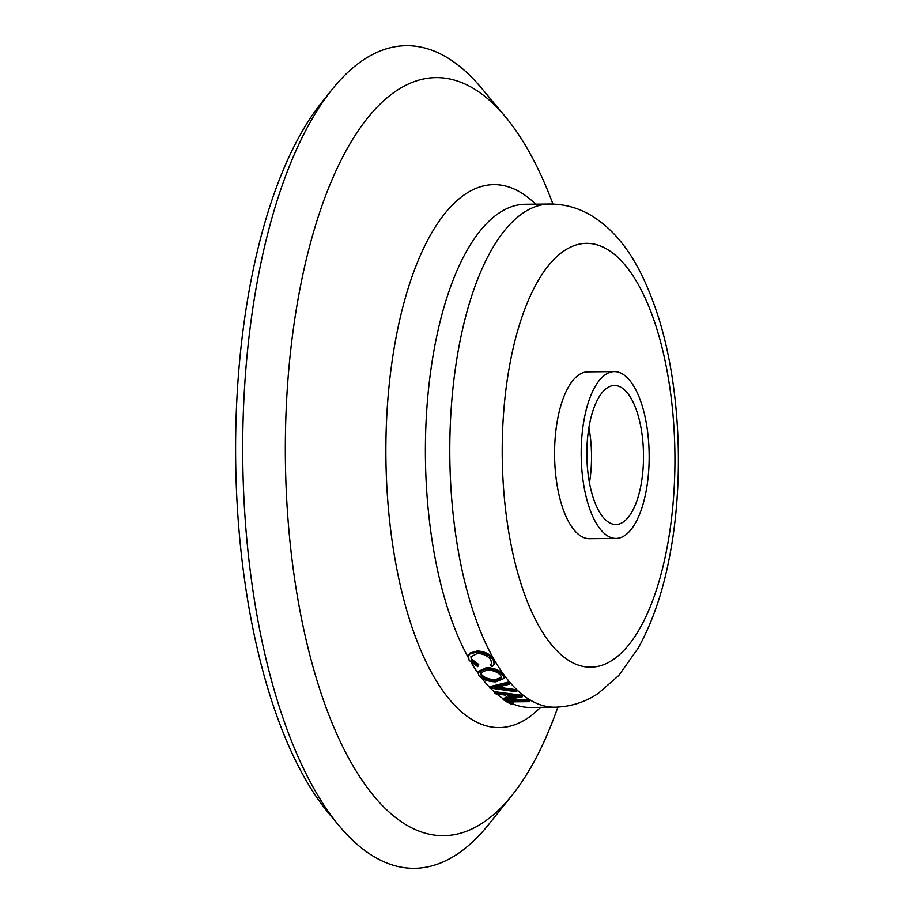 <?xml version="1.0" encoding="UTF-8"?>
<svg xmlns="http://www.w3.org/2000/svg" width="914" height="914" viewBox="0 0 914 914"><rect width="100%" height="100%" fill="white"/><g stroke="black" fill="none" stroke-linecap="round" stroke-linejoin="round"><path stroke-width="1.37" d="M641.194 483.894A69.521 28.345 89.4 0 0 614.505 385.479A69.521 28.345 89.4 0 0 589.164 426.107A69.521 28.345 89.4 0 0 615.853 524.522A69.521 28.345 89.4 0 0 641.194 483.894M589.45 482.923A69.521 28.345 89.4 0 0 588.913 427.581M614.368 371.575L587.759 371.838A83.425 34.012 89.4 0 0 557.357 420.589A83.425 34.012 89.4 0 0 589.393 538.689L615.99 538.426A83.425 34.012 89.4 0 0 646.392 489.676A83.425 34.012 89.4 0 0 614.368 371.575A83.425 34.012 89.4 0 0 583.966 420.326A83.425 34.012 89.4 0 0 615.99 538.426M513.085 703.929L510.72 703.951A252.927 103.099 89.4 0 1 505.933 701.346L506.048 700.055L529.023 699.838A251.601 102.562 89.4 0 0 529.926 700.364L529.812 701.655L509.189 701.861A252.927 103.099 89.4 0 0 513.085 703.929L513.177 702.626A251.601 102.562 89.4 0 1 511.589 701.838M503.157 699.564L509.041 698.467A252.927 103.099 89.4 0 1 504.562 694.994L495.708 693.783A252.927 103.099 89.4 0 1 494.748 692.938L522.385 696.617A252.927 103.099 89.4 0 0 522.511 696.719L504.128 700.215A252.927 103.099 89.4 0 1 503.157 699.564L503.283 698.285L507.693 697.473M494.748 692.938L494.931 691.692L522.534 695.36A251.601 102.562 89.4 0 0 522.659 695.463L522.511 696.719M508.755 681.97A251.601 102.562 89.4 0 0 509.658 683.021L509.441 684.209L494.485 687.865L515.793 690.915L515.987 689.682A251.601 102.562 89.4 0 0 516.913 690.561L516.73 691.795L489.687 687.979A252.927 103.099 89.4 0 1 489.561 687.854L489.767 686.643L508.755 681.97L508.538 683.158A252.927 103.099 89.4 0 0 509.441 684.209M497.719 687.1L515.987 689.682M503.294 674.224L504.014 678.439L495.856 681.844C488.202 681.661 482.569 679.616 478.959 675.709L478.068 672.544L486.225 668.705L486.511 667.586C494.108 667.94 499.707 670.156 503.294 674.224L504.014 678.439M478.068 672.544L478.33 671.424L486.511 667.586M490.19 665.415L491.583 663.53L490.909 660.102C488.225 656.046 483.746 653.818 477.474 653.407L470.859 656.789L471.521 660.388L478.41 665.529L477.725 666.649L469.168 660.422L468.356 656.103L469.75 654.07L476.902 651.979C484.58 652.47 490.053 655.201 493.309 660.159L494.12 664.158L492.246 666.5L490.19 665.415L491.686 662.958M471.064 656.286L471.83 659.314L478.696 664.432L478.41 665.529M468.551 655.589L470.07 653.03L477.234 650.962C484.911 651.442 490.372 654.161 493.617 659.097L494.394 663.176M552.959 204.05A379.013 154.5 89.4 0 0 505.499 116.901A379.013 154.5 89.4 0 0 298.033 299.209A379.013 154.5 89.4 0 0 334.924 729.772A379.013 154.5 89.4 0 0 512.126 795.18A379.013 154.5 89.4 0 0 557.871 707.116M505.499 116.901L481.609 88.224A411.323 167.673 89.4 0 0 331.919 89.686A411.323 167.673 89.4 0 0 256.457 286.071A411.323 167.673 89.4 0 0 339.105 825.776A411.323 167.673 89.4 0 0 488.796 824.314L512.126 795.18M331.919 89.686L321.774 102.357A397.27 161.938 89.4 0 0 248.882 292.034A397.27 161.938 89.4 0 0 328.709 813.311L339.105 825.776M505.933 701.346L528.909 701.118L529.023 699.838M528.909 701.118A252.927 103.099 89.4 0 0 529.812 701.655M522.385 696.617L522.534 695.36M510.926 698.102L517.952 696.708L507.396 695.371A252.927 103.099 89.4 0 0 510.926 698.102L511.075 696.834L514.159 696.24M509.464 695.634A251.601 102.562 89.4 0 0 511.075 696.834M515.793 690.915A252.927 103.099 89.4 0 0 516.73 691.795M489.561 687.854L508.538 683.158M486.225 668.705C493.823 669.059 499.432 671.287 503.043 675.377M481.278 675.64C484.146 678.896 488.727 680.622 495.034 680.816L501.455 678.005L500.723 675.457C497.799 672.087 493.24 670.248 487.025 669.916L480.547 673.012L481.278 675.64L481.541 674.498C484.397 677.731 488.967 679.445 495.262 679.639L495.034 680.816M480.741 672.453L481.541 674.498M495.262 679.639L501.5 677.4M471.521 660.388L471.83 659.314M469.75 654.07L470.07 653.03M476.902 651.979L477.234 650.962M493.309 660.159L493.617 659.097M458.165 351.056A251.601 102.562 89.4 0 0 554.764 707.208C570.644 706.796 585.109 702.215 598.144 693.463L618.732 675.526L638.029 648.38C653.064 621.451 663.952 588.867 670.693 550.628C684.22 475.851 679.753 385.365 658.766 318.198C642.588 267.699 622.137 235.366 593.494 216.915C580.287 208.426 565.743 204.119 549.851 204.016A251.601 102.562 89.4 0 0 458.165 351.056M509.304 367.211A211.877 86.373 89.4 0 0 554.25 647.969A211.877 86.373 89.4 0 0 667.86 543.316A211.877 86.373 89.4 0 0 622.902 262.547A211.877 86.373 89.4 0 0 509.304 367.211M549.851 204.016L525.504 204.256A251.601 102.562 89.4 0 0 433.819 351.296A251.601 102.562 89.4 0 0 468.197 657.372M471.635 663.336A251.601 102.562 89.4 0 0 477.988 673.092M481.849 678.291A251.601 102.562 89.4 0 0 489.653 687.328M490.395 688.093A251.601 102.562 89.4 0 0 494.84 692.309M496.736 693.932A251.601 102.562 89.4 0 0 503.237 698.776M505.214 700.021A251.601 102.562 89.4 0 0 506.013 700.501M512.891 703.929A251.601 102.562 89.4 0 0 530.417 707.447L554.764 707.208M535.638 204.153A271.469 110.663 89.4 0 0 394.974 343.344A271.469 110.663 89.4 0 0 418.292 644.267A271.469 110.663 89.4 0 0 540.551 707.345M468.676 655.075L468.356 656.103M494.428 663.05L494.12 664.158"/></g></svg>
